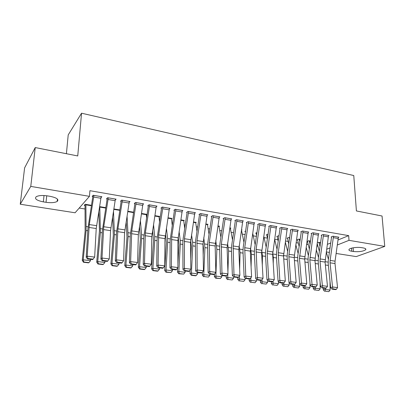 <?xml version="1.0" encoding="UTF-8"?>
<svg xmlns="http://www.w3.org/2000/svg" width="405" height="405" viewBox="0 0 405 405"><rect width="100%" height="100%" fill="white"/><g stroke="black" fill="none" stroke-linecap="round" stroke-linejoin="round"><path stroke-width="0.61" d="M79.208 208.064L84.918 208.975M171.953 222.877L172.57 222.978M184.234 224.841L185.262 225.003M196.283 226.765L197.711 226.992M208.104 228.653L209.911 228.941M219.707 230.506L221.879 230.855M231.098 232.323L233.624 232.728M242.281 234.11L245.141 234.571M253.262 235.867L256.451 236.373M264.045 237.588L267.381 238.12M274.656 239.284L277.835 239.79M285.484 241.015L288.107 241.431M296.121 242.711L298.201 243.046M306.56 244.382L308.124 244.63M316.816 246.017L317.874 246.189M75.082 212.777L20.25 204.231L30.77 186.401L89.459 196.349L75.082 212.777M30.77 186.401L35.235 147.562L24.609 167.888L20.25 204.231M66.405 153.713L68.212 134.911L81.547 113.203L353.767 175.537L356.405 210.944L382.047 216.007L384.75 246.402L356.223 256.593L336.175 253.469M329.422 252.416L326.268 251.925M105.837 207.654L99.615 206.636M115.303 199.943L116.088 199.164L107.598 197.711L106.5 198.855L107.209 198.977M133.63 212.19L127.838 211.243M142.909 204.5L143.638 203.867L135.493 202.475L134.278 203.573L134.956 203.69M159.008 216.893L159.61 216.427L154.907 215.662M169.391 208.909L170.075 208.383L162.258 207.046L160.937 208.099L161.59 208.21M183.698 220.852L184.27 220.452L180.898 219.9M194.825 213.162L195.473 212.716L187.96 211.435L186.538 212.448L187.166 212.554M207.461 224.674L208.008 224.324L205.872 223.975M219.272 217.272L219.885 216.888L212.66 215.652L211.152 216.624L211.754 216.726M232.531 239.912L230.349 228.364L230.88 228.061L229.883 227.899M242.787 221.231L243.37 220.897L236.419 219.712L234.829 220.644L235.411 220.745M245.395 231.518L244.848 231.427L245.688 230.977M265.427 225.053L265.979 224.76L259.286 223.616L257.626 224.517L258.182 224.608M266.809 234.991L266.282 234.905L268.145 234.141M287.231 228.739L287.763 228.481L281.313 227.377L279.582 228.243L280.123 228.334M287.479 238.348L286.968 238.267L288.643 237.487L289.722 237.659M308.256 232.298L308.762 232.065L302.545 231.002L300.753 231.837L301.274 231.928L301.259 231.604M307.441 241.588L306.985 241.512M306.985 241.491L308.676 240.752L310.524 241.056M328.536 235.735L329.022 235.528L323.023 234.5L321.175 235.305L321.676 235.391M327.372 244.352L330.799 242.949M338.134 239.947L348.675 235.634L89.91 190.689L89.459 196.349M338.413 237.406L338.889 237.208L332.991 236.201L331.118 236.996L331.609 237.077M317.282 242.838L318.441 242.347L320.649 242.706M318.487 234.029L318.983 233.812L312.873 232.769L311.055 233.589L311.567 233.675L311.551 233.366M297.543 239.983L297.047 239.902L298.748 239.132L300.216 239.375M297.842 230.536L298.358 230.288L292.025 229.205L290.264 230.055L290.795 230.146M277.233 236.682L276.716 236.601L278.362 235.806L279.03 235.918M276.428 226.911L276.974 226.638L270.403 225.514L268.702 226.395L269.254 226.491M256.198 233.27L255.661 233.184L257.038 232.465M254.213 223.16L254.78 222.846L247.961 221.682L246.336 222.598L246.903 222.694M241.496 230.151L242.003 229.873L241.547 229.802M231.144 219.267L231.741 218.913L224.653 217.703L223.104 218.654L223.697 218.756M220.897 237.279L219.009 226.516L219.55 226.208L217.991 225.955M207.168 215.237L207.795 214.822L200.429 213.567L198.966 214.554L199.579 214.66M195.691 222.775L196.253 222.406L193.509 221.96M182.235 211.056L182.898 210.57L175.238 209.263L173.867 210.296L174.504 210.403M171.472 218.887L172.059 218.457L168.035 217.804M156.284 206.722L156.993 206.145L149.015 204.783L147.744 205.856L148.407 205.973M146.301 214.863L146.924 214.356L141.512 213.475M129.251 202.242L130.005 201.538L121.692 200.121L120.533 201.239L121.227 201.356M119.88 209.942L113.876 208.965M101.063 197.615L101.878 196.734L93.206 195.256L92.168 196.425L92.892 196.547M84.939 205.477L84.235 205.36L85.197 204.282L91.495 205.31M43.34 201.877C36.658 200.5 34.288 198.774 36.232 196.703C38.632 195.443 42.378 195.175 47.461 195.888L50.23 196.344C56.791 197.751 59.11 199.447 57.186 201.442C54.827 202.713 51.111 203.001 46.043 202.313L43.34 201.877L44.018 195.524M348.675 235.634L348.999 240.342L384.75 246.402M35.235 147.562L77.74 155.95L81.547 113.203M363.113 247.906C365.371 248.321 366.226 248.928 365.69 249.733C363.133 251.424 359.038 252.011 353.393 251.505L351.737 251.242C349.414 250.827 348.533 250.204 349.095 249.374C350.092 247.921 357.332 246.883 361.437 247.627L363.113 247.906M326.658 249.247L330.08 247.88M337.411 244.959L348.999 240.342M338.398 237.127L335.057 261.159L335.006 263.544L337.547 287.601L332.535 286.968L332.885 288.871L332.125 289.185L335.634 289.621L336.393 289.307L332.885 288.871M331.594 236.793L328.298 260.121L328.212 263.701L330.647 287.763L332.535 286.968L330.06 262.82L330.121 260.425L333.487 236.287M330.647 287.763L332.125 289.185M336.393 289.307L337.547 287.601M317.191 243.466L319.378 251.424M323.286 288.092L323.301 289.813L325.149 289.453L325.139 288.325M320.082 246.605L318.922 242.428M328.42 259.301L326.263 251.961M325.362 291.236L328.83 291.656L325.362 291.236L325.149 289.453L330.11 290.061L329.994 281.288M330.11 290.061L328.83 291.656M324.618 291.377L323.301 289.813M328.526 235.442L325.073 262.086L327.478 286.335L322.375 285.692L322.734 287.616L321.99 287.935L325.559 288.375L326.308 288.056L322.734 287.616M321.661 235.092L318.32 258.638L318.219 262.243L320.512 286.502L322.375 285.692L320.041 261.346L320.107 258.932L323.524 234.586M320.512 286.502L321.99 287.935M326.308 288.056L327.478 286.335M313.384 232.855L318.477 233.746L314.963 260.602L317.226 285.049L312.032 284.396L312.402 286.335L311.668 286.659L315.303 287.11L316.042 286.786L312.402 286.335M313.389 232.88L309.845 259.853L312.032 284.396L310.195 285.216L308.048 260.764L308.164 257.124L311.567 233.695M310.195 285.216L311.668 286.659M316.042 286.786L317.226 285.049M307.43 241.299L309.344 249.07M313.262 286.856L313.273 288.588L315.095 288.223L315.09 287.079M310.058 244.215L309.172 240.833M318.497 257.438L316.285 249.642M315.318 290.02L318.851 290.451L315.318 290.02L315.095 288.223L320.147 288.841L320.082 281.941M320.147 288.841L318.851 290.451M314.589 290.167L313.273 288.588M297.533 239.679L299.148 246.615M303.067 285.596L303.067 287.342L304.859 286.968L304.859 285.819L305.588 285.49L301.882 285.029L301.158 285.358L304.859 285.819M299.867 241.724L299.244 239.213M308.397 255.514L306.145 247.232M305.097 288.785L308.696 289.221L305.097 288.785L304.859 286.968L310.002 287.596L309.977 282.746M310.002 287.596L308.696 289.221M304.383 288.932L303.067 287.342M303.067 231.093L308.251 231.999L304.676 259.094L306.787 283.738L301.497 283.07L301.882 285.029M303.067 231.118L299.462 258.329L301.497 283.07L299.69 283.905L297.69 259.256L297.822 255.585L301.274 231.949M299.69 283.905L301.158 285.358M305.588 285.49L306.787 283.738M297.832 230.197L294.197 257.555L296.156 282.401L290.765 281.723L291.165 283.702L290.451 284.037L294.217 284.502L294.936 284.168L291.165 283.702M290.78 229.807L287.292 254.021L287.145 257.717L288.988 282.574L290.765 281.723L288.886 256.78L288.983 254.299L292.557 229.296M288.988 282.574L290.451 284.037M294.936 284.168L296.156 282.401M287.469 238.034L288.77 244.053M292.683 284.315L292.678 286.072L294.44 285.692L294.445 284.401M294.496 261.341L294.197 257.529M289.504 239.127L289.15 237.568M298.126 253.53L295.822 244.711M294.693 287.525L298.358 287.97L294.693 287.525L294.44 285.692L299.675 286.33L299.675 283.728M299.675 286.33L298.358 287.97M293.99 287.677L292.678 286.072M277.223 236.353L278.22 241.375M282.113 283.009L282.098 284.781L283.829 284.391L283.839 282.943M283.986 262.369L283.5 255.039M278.959 236.414L278.878 235.892M287.671 251.47L285.328 242.084M284.097 286.244L287.828 286.694L284.097 286.244L283.829 284.391L289.16 285.044L289.17 282.756M289.16 285.044L287.828 286.694M283.409 286.401L282.098 284.781M287.226 228.39L283.53 255.99L285.322 281.04L279.83 280.351L280.245 282.351L279.546 282.69L283.384 283.166L284.087 282.827L280.245 282.351M280.113 227.98L276.569 252.421L276.407 256.152L278.083 281.212L279.83 280.351L278.225 252.7L281.855 227.468M278.083 281.212L279.546 282.69M284.087 282.827L285.322 281.04M266.799 234.647L267.482 238.57M271.35 281.677L271.33 283.47L273.026 283.065L273.041 281.445L269.117 280.969L268.434 281.318L272.342 281.799L273.036 281.455L274.286 279.658L272.661 254.396L267.153 253.591L268.692 278.954L274.286 279.658M273.253 263.63L273.329 257.484L272.676 252.715M277.03 249.338L274.646 239.33M273.309 284.938L277.111 285.398L273.309 284.938L273.026 283.065L278.453 283.728L278.473 281.607M278.453 283.728L277.111 285.398M272.631 285.095L271.33 283.47M276.428 226.542L272.661 254.396M269.244 226.117L265.65 250.796L265.472 254.558L266.981 279.83L268.692 278.954L269.117 280.969M270.95 225.61L267.153 253.591M266.981 279.83L268.434 281.318M256.188 232.905L256.562 235.614M260.385 280.326L260.354 282.128L262.015 281.718L262.05 279.663M262.298 265.159L262.45 255.919L261.691 250.417M266.201 247.126L263.787 236.439M262.318 283.611L266.191 284.077L262.318 283.611L262.015 281.718L267.548 282.391L267.573 280.437M267.548 282.391L266.191 284.077M261.655 283.773L260.354 282.128M265.427 224.664L261.589 252.771L263.042 278.245L257.342 277.526L257.782 279.566L257.109 279.921L261.098 280.412L261.772 280.063L257.782 279.566M258.177 224.218L254.527 249.141L254.33 252.938L255.661 278.417L257.342 277.526L256.107 249.409L259.848 223.712M255.661 278.417L257.109 279.921M261.772 280.063L263.042 278.245M245.389 231.133L245.46 232.47M249.222 278.944L249.176 280.766L250.801 280.341L250.857 277.835M251.095 266.996L251.373 254.32L250.518 248.088M255.175 244.822L252.735 233.401M251.125 282.255L255.069 282.731L251.125 282.255L250.801 280.341L256.436 281.035L256.471 279.258M256.436 281.035L255.069 282.731M250.472 282.422L249.176 280.766M254.213 222.75L250.31 251.12L251.581 276.802L245.769 276.073L246.225 278.134L245.567 278.493L249.632 278.994L250.295 278.64L246.225 278.134M246.898 222.279L243.192 247.455L242.98 251.282L244.124 276.979L245.769 276.073L244.731 247.713L248.533 221.778M244.124 276.979L245.567 278.493M250.295 278.64L251.581 276.802M237.841 277.536L237.791 279.374L239.375 278.944L239.456 275.962M239.644 269.193L240.089 252.695L239.142 245.663M243.957 242.423L241.491 230.187M239.719 280.873L243.734 281.359L239.719 280.873L239.375 278.944L245.116 279.647L245.157 278.063M245.116 279.647L243.734 281.359M239.082 281.045L237.791 279.374M242.792 220.801L238.818 249.429L239.897 275.339L233.974 274.595L234.444 276.676L233.801 277.04L237.948 277.552L238.596 277.187L234.444 276.676M235.406 220.305L231.645 245.734L231.412 249.596L232.369 275.516L233.974 274.595L233.138 245.987L237.001 219.809M232.369 275.516L233.801 277.04M238.596 277.187L239.897 275.339M226.253 275.952L226.187 277.962L227.731 277.516L227.848 274.043M227.919 271.811L228.592 251.034L227.564 243.121M230.318 227.969L230.349 228.364L229.827 228.278M228.091 279.465L232.186 279.961L228.091 279.465L227.731 277.516L233.584 278.23L233.624 276.853M233.584 278.23L232.186 279.961M227.473 279.642L226.187 277.962M231.154 218.811L227.099 247.713L227.985 273.841L221.945 273.081L222.431 275.187L221.803 275.557L226.03 276.078L226.663 275.709L222.431 275.187M223.697 218.29L219.874 243.982L219.621 247.88L220.376 274.018L221.945 273.081L221.322 244.23L225.246 217.804M220.376 274.018L221.803 275.557M226.663 275.709L227.985 273.841M215.192 247.187L215.308 251.778M214.447 274.236L214.356 276.519L215.865 276.058L216.872 249.348L215.774 240.454M218.978 226.117L219.009 226.516L217.936 226.339M216.245 278.033L215.637 278.215L220.416 278.539L216.245 278.033L215.865 276.058L221.829 276.792L221.869 275.567M221.829 276.792L220.416 278.539M215.637 278.215L214.356 276.519M219.287 216.786L215.156 245.962L215.84 272.317L209.674 271.542L210.185 273.669L209.572 274.043L213.881 274.58L214.498 274.2L210.185 273.669M211.759 216.235L207.876 242.195L207.603 246.129L208.15 272.494L209.674 271.542L209.279 242.438L213.263 215.759M208.15 272.494L209.572 274.043M214.498 274.2L215.84 272.317M202.991 243.349L203.477 248.214L203.173 255.15M202.424 272.19L202.303 275.046L203.766 274.575L204.93 247.622L203.766 237.634M205.867 224L207.426 224.254L209.056 234.505M204.166 276.575L208.418 277.086L204.166 276.575L203.766 274.575L209.841 275.324L209.891 274.084M209.841 275.324L208.418 277.086M203.578 276.757L202.303 275.046M207.188 214.721L202.981 244.174L203.452 270.763L197.159 269.973L197.686 272.119L197.093 272.504L201.487 273.046L202.09 272.666L197.686 272.119M199.589 214.134L195.64 240.373L195.352 244.342L195.681 270.94L197.159 269.973L196.997 240.61L201.047 213.668M195.681 270.94L197.093 272.504M202.09 272.666L203.452 270.763M190.704 240.089L191.347 246.473L190.72 259.19M190.183 270.049L190.006 273.547L191.423 273.066L192.75 245.87L192.608 242.19L191.54 234.652M195.661 222.31L196.997 231.579M191.843 275.081L191.276 275.268L195.61 275.795L196.182 275.608L191.843 275.081L191.423 273.066L197.625 273.826L197.68 272.575M197.625 273.826L196.182 275.608M191.276 275.268L190.006 273.547M194.851 212.61L190.563 242.352L190.811 269.173L184.397 268.368L184.938 270.54L184.361 270.93L188.846 271.487L189.429 271.097L184.938 270.54M187.181 211.992L183.161 238.515L182.852 242.524L182.959 269.355L184.397 268.368L184.467 238.742L188.588 211.542M182.959 269.355L184.361 270.93M189.429 271.097L190.811 269.173M178.246 236.94L178.98 244.696L177.911 264.055M177.704 267.847L177.471 272.013L178.838 271.522L180.336 244.078L180.23 240.368L179.096 231.478M183.667 220.355L184.726 228.476M179.283 273.562L178.737 273.755L183.708 274.099L179.283 273.562L178.838 271.522L185.161 272.297L185.227 271.036M185.161 272.297L183.708 274.099M178.737 273.755L177.471 272.013M182.265 210.463L177.896 240.494L177.911 267.553L171.366 266.733L171.928 268.925L171.371 269.325L175.947 269.892L176.509 269.497L171.928 268.925M174.525 209.8L170.105 240.666L169.978 267.74L171.366 266.733L171.69 236.844L175.881 209.37M169.978 267.74L171.371 269.325M176.509 269.497L177.911 267.553M165.559 233.589L166.364 242.889L164.683 270.454L166.004 269.948L167.675 242.251L167.604 238.51L166.425 228.081M171.442 218.361L172.226 225.17M166.47 272.013L165.939 272.211L170.981 272.56L166.47 272.013L166.004 269.948L172.454 270.742L172.525 269.467M172.454 270.742L170.981 272.56M165.939 272.211L164.683 270.454M169.427 208.271L164.972 238.596L164.749 265.903L158.066 265.062L158.649 267.28L158.112 267.69L162.785 268.267L163.326 267.862L158.649 267.28M161.61 207.557L157.099 238.773L156.73 266.085L158.066 265.062L158.649 234.9L162.911 207.157M156.73 266.085L158.112 267.69M163.326 267.862L164.749 265.903M152.655 229.969L153.5 241.041L151.637 268.864L152.908 268.343L154.761 240.388L154.725 236.616L153.525 224.421M158.983 216.326L159.509 221.621M153.394 270.429L152.887 270.631L157.484 271.188L158.001 270.986L153.394 270.429L152.908 268.343L159.489 269.153L159.57 267.867M159.489 269.153L158.001 270.986M152.887 270.631L151.637 268.864M156.33 206.034L151.784 236.662L151.313 264.217L144.489 263.356L145.091 265.604L144.575 266.014L149.349 266.606L149.87 266.196L145.091 265.604M148.438 205.269L143.831 236.839L143.208 264.399L144.489 263.356L145.344 232.921L149.683 204.9M143.208 264.399L144.575 266.014M149.87 266.196L151.313 264.217M139.523 226.041L140.378 239.158L138.328 267.239L139.538 266.708L141.583 238.489L141.588 234.687L140.403 220.452M146.281 214.25L146.569 217.784M140.054 268.814L139.568 269.021L144.261 269.588L144.752 269.386L140.054 268.814L139.538 266.708L146.256 267.528L146.347 266.232M146.256 267.528L144.752 269.386M139.568 269.021L138.328 267.239M142.965 203.75L138.328 234.687L137.594 262.491L130.628 261.62L131.25 263.888L130.759 264.308L135.629 264.91L136.131 264.49L131.25 263.888M134.997 202.92L130.283 234.865L129.397 262.678L130.628 261.62L131.762 230.901L136.176 202.591M129.397 262.678L130.759 264.308M136.131 264.49L137.594 262.491M126.168 221.727L126.988 237.234L124.745 265.579L125.899 265.037L128.137 236.55L127.064 216.103M133.326 212.139L133.407 213.612M126.436 267.168L125.975 267.381L130.764 267.958L131.235 267.745L126.436 267.168L125.899 265.037L132.754 265.877L132.85 264.566M132.754 265.877L131.235 267.745M125.975 267.381L124.745 265.579M129.316 201.422L124.588 232.673L123.586 260.734L116.468 259.838L117.116 262.136L116.645 262.567L121.616 263.179L122.097 262.754L117.116 262.136M121.277 200.521L116.458 232.85L115.298 260.921L116.468 259.838L117.901 228.835L122.391 200.237M115.298 260.921L116.645 262.567M122.097 262.754L123.586 260.734M112.595 216.953L113.324 235.275L110.874 263.888L111.967 263.326L114.412 234.571L113.501 211.288M112.534 265.488L112.094 265.705L116.984 266.298L117.435 266.08L112.534 265.488L111.967 263.326L118.969 264.187L119.075 262.865M118.969 264.187L117.435 266.08M112.094 265.705L110.874 263.888M115.39 199.042L110.56 230.617L109.274 258.937L102.004 258.025L102.673 260.344L102.227 260.785L107.305 261.412L107.76 260.977L102.673 260.344M107.274 198.05L102.338 230.794L100.896 259.129L102.004 258.025L103.741 226.729L108.312 197.832M100.896 259.129L102.227 260.785M107.76 260.977L109.274 258.937M98.82 211.587L99.463 230.678L96.714 262.162L97.747 261.584L100.405 232.551L99.792 206.666M98.339 263.766L97.924 263.994L102.921 264.597L103.341 264.374L98.339 263.766L97.747 261.584L104.895 262.46L105.011 261.129M104.895 262.46L103.341 264.374M97.924 263.994L96.714 262.162M101.159 196.612L96.233 228.511L94.654 257.099L87.227 256.168L87.915 258.517L87.495 258.962L92.684 259.605L93.115 259.159L87.915 258.517M92.973 195.519L87.92 228.693L86.179 257.291L87.227 256.168L89.282 224.578L93.935 195.377M86.179 257.291L87.495 258.962M93.115 259.159L94.654 257.099M85.02 204.479L85.131 231.225L82.255 260.395L83.217 259.802L86.098 230.491L85.895 204.398M83.84 262.015L83.455 262.248L88.553 262.86L88.953 262.632L83.84 262.015L83.217 259.802L90.523 260.699L90.649 259.352M90.523 260.699L88.953 262.632M83.455 262.248L82.255 260.395M353.393 251.505L353.13 247.814M351.737 251.242L351.525 248.179M46.043 202.313L46.732 195.777M338.403 237.148L333.487 236.312M335.057 261.159L330.121 260.425M335.006 263.544L330.06 262.82M338.342 238.525L333.426 237.689M318.927 242.448L320.649 242.732M325.362 264.986L328.389 265.427M325.043 261.671L328.141 262.126M318.983 242.798L320.598 243.061M328.526 235.462L323.524 234.611M325.134 259.681L320.107 258.932M325.073 262.086L320.041 261.346M328.465 236.849L323.458 235.999M315.039 258.177L309.921 257.418M314.963 260.602L309.845 259.853M318.411 235.143L313.318 234.282M309.172 240.859L310.519 241.076M315.237 263.528L318.386 263.984M314.938 260.182L318.158 260.658M309.223 241.213L310.473 241.415M299.249 239.239L300.211 239.395M304.93 262.04L308.2 262.516M304.646 258.668L307.992 259.159M299.3 239.593L300.161 239.735M304.757 256.648L299.548 255.874M304.676 259.094L299.462 258.329M308.175 233.412L302.991 232.531M297.837 230.222L292.557 229.321M294.288 255.089L288.983 254.299M294.197 257.555L288.886 256.78M297.756 231.645L292.476 230.749M289.15 237.593L289.717 237.684M294.496 260.536L297.832 261.017M294.172 257.129L297.645 257.641M289.2 237.948L289.666 238.024M284.006 259.028L287.277 259.499M283.632 255.575L287.11 256.092M287.231 228.41L281.855 227.494M283.632 253.505L278.225 252.7M283.53 255.99L278.119 255.196M287.145 229.843L281.769 228.931M273.329 257.484L276.529 257.95M272.98 254.011L276.382 254.512M276.428 226.567L270.95 225.631M272.773 251.89L267.27 251.07M276.337 228.01L270.859 227.083M262.45 255.919L265.579 256.37M262.131 252.416L265.457 252.902M265.427 224.689L259.848 223.737M261.711 250.239L256.107 249.409M261.589 252.771L255.975 251.951M265.331 226.147L259.747 225.2M251.373 254.32L254.426 254.76M251.08 250.791L254.325 251.267M254.213 222.775L248.533 221.803M250.447 248.564L244.731 247.713M250.31 251.12L244.59 250.28M254.112 224.243L248.427 223.282M240.089 252.695L243.061 253.12M239.821 249.136L242.985 249.596M242.792 220.826L237.001 219.834M238.965 246.858L233.138 245.987M238.818 249.429L232.986 248.579M242.686 222.31L236.89 221.322M229.883 227.919L230.318 227.99M228.592 251.034L231.483 251.454M228.354 247.445L231.427 247.9M231.154 218.837L225.246 217.829M227.261 245.111L221.322 244.23M227.099 247.713L221.155 246.842M231.037 220.335L225.129 219.333M217.991 225.98L218.978 226.142M216.872 249.348L219.677 249.748M216.665 245.729L219.647 246.169M219.287 216.812L213.263 215.784M215.328 243.339L209.279 242.438M215.156 245.962L209.096 245.071M219.166 218.32L213.141 217.298M204.93 247.622L207.644 248.017M204.753 243.977L207.638 244.402M205.811 224.365L207.451 224.633M207.188 214.746L201.047 213.698M203.168 241.527L196.997 240.61M202.981 244.174L196.8 243.268M207.056 216.27L200.915 215.227M193.504 221.986L195.661 222.335M192.75 245.87L195.372 246.245M192.608 242.19L195.397 242.6M193.448 222.355L195.681 222.715M194.851 212.635L188.588 211.567M190.76 239.679L184.467 238.742M190.563 242.352L184.26 241.426M194.714 214.174L188.446 213.111M180.893 219.925L183.667 220.381M180.336 244.078L182.863 244.443M180.23 240.368L182.913 240.762M180.838 220.3L183.683 220.76M182.265 210.489L175.876 209.4M178.109 237.796L171.69 236.844M177.896 240.494L171.467 239.552M182.123 212.043L175.73 210.959M168.029 217.829L171.442 218.386M167.675 242.251L170.095 242.6M167.604 238.51L170.176 238.889M167.969 218.204L171.457 218.771M169.427 208.297L162.911 207.183M165.205 235.877L158.649 234.9M164.972 238.596L158.411 237.634M169.275 209.861L162.754 208.757M154.902 215.688L158.983 216.351M154.761 240.388L157.074 240.722M154.725 236.616L157.186 236.981M154.842 216.067L158.993 216.741M156.33 206.059L149.678 204.925M152.032 233.918L145.344 232.921M151.784 236.662L145.091 235.68M156.168 207.644L149.516 206.515M141.507 213.501L146.281 214.28M141.583 238.489L143.785 238.808M141.588 234.687L143.927 235.032M141.446 213.886L146.286 214.67M142.96 203.776L136.176 202.616M138.591 231.913L131.762 230.901M138.328 234.687L131.493 233.685M142.793 205.375L136.004 204.221M127.833 211.268L133.326 212.164M128.137 236.55L130.223 236.854M128.182 232.713L130.395 233.042M127.772 211.658L133.326 212.559M129.316 201.447L122.386 200.262M124.867 229.873L117.901 228.835M124.588 232.673L117.612 231.65M129.139 203.062L122.209 201.882M113.871 208.99L119.875 209.967M114.412 234.571L116.377 234.854M114.504 230.703L116.584 231.007M113.81 209.38L119.814 210.362M115.384 199.068L108.307 197.863M110.859 227.787L103.741 226.729M110.56 230.617L103.437 229.569M115.202 200.698L108.12 199.498M99.787 206.692L105.832 207.679M100.405 232.551L102.237 232.819M100.536 228.648L102.48 228.936M99.782 207.097L105.771 208.074M101.159 196.638L93.93 195.407M96.547 225.656L89.282 224.578M96.233 228.511L88.958 227.443M100.961 198.283L93.732 197.058M85.895 204.424L91.489 205.34M86.098 230.491L87.799 230.734M86.275 226.552L88.082 226.815M85.88 204.834L91.429 205.735M365.69 249.733L365.619 248.802M57.186 201.442L57.419 199.083"/></g></svg>
